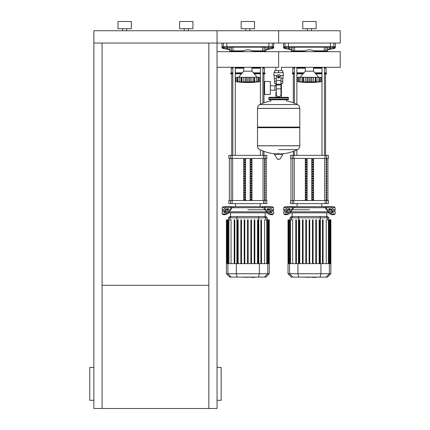<?xml version="1.0" encoding="UTF-8"?>
<svg xmlns="http://www.w3.org/2000/svg" width="430" height="430" viewBox="0 0 430 430"><rect width="100%" height="100%" fill="white"/><g stroke="black" fill="none" stroke-linecap="round" stroke-linejoin="round"><path stroke-width="0.64" d="M93.869 400.287L89.763 400.287L89.763 367.44L93.869 367.44M217.053 400.287L221.16 400.287L221.16 367.44L217.053 367.44M208.84 43.059L208.84 408.5L217.053 408.5L217.053 67.295L278.645 67.295L278.645 51.67L278.645 67.295M208.84 408.5L93.869 408.5L93.869 43.059L217.053 43.059L217.053 67.295M102.082 285.316L208.84 285.316M102.082 43.059L102.082 408.5M122.614 30.74L122.614 28.686M126.721 30.74L126.721 28.686M117.992 28.686L117.992 21.5L131.338 21.5L131.338 28.686L117.992 28.686M184.207 30.74L184.207 28.686M188.308 30.74L188.308 28.686M179.584 28.686L179.584 21.5L192.93 21.5L192.93 28.686L179.584 28.686M217.053 43.059L217.053 30.74L340.238 30.74L340.238 43.059L278.645 43.059L278.645 30.74L278.645 43.059L217.053 43.059L217.053 30.74L93.869 30.74L93.869 43.059M332.578 48.703L333.642 48.703L333.642 47.166L332.578 47.166L332.578 48.703L330.444 48.703L330.444 47.166L329.375 47.166L329.375 48.703L330.444 48.703M270.986 48.703L272.05 48.703L272.05 47.166L270.986 47.166L270.986 48.703L268.852 48.703L268.852 47.166L267.788 47.166L267.788 48.703L268.852 48.703M288.439 48.703L289.503 48.703L289.503 47.166L288.439 47.166L288.439 48.703L286.305 48.703L286.305 47.166L285.235 47.166L285.235 48.703L286.305 48.703M226.846 48.703L227.911 48.703L227.911 47.166L226.846 47.166L226.846 48.703L224.713 48.703L224.713 47.166L223.643 47.166L223.643 48.703L224.713 48.703M217.053 51.67L340.238 51.67L340.238 67.295L281.408 67.295L281.408 70.617M281.408 83.345L281.408 92.584L280.957 92.584L281.408 92.584L281.408 97.309M275.883 67.295L275.883 70.617M275.883 83.345L275.883 85.78M276.334 92.584L275.883 92.584L276.334 92.584M270.341 90.155L276.334 90.155M270.341 85.78L274.856 85.78L274.856 90.155L274.856 85.78L276.334 85.78M264.59 87.967L264.59 94.433L270.341 94.433L270.341 81.501L264.59 81.501L264.59 87.967M276.834 75.546L273.921 75.546L273.921 72.67L283.365 72.67L283.365 75.546L280.451 75.546M280.957 83.345L282.736 83.345L282.752 81.291L280.957 81.291M277.823 76.981A0.822 0.822 0 0 0 278.645 77.803A0.822 0.822 0 0 0 279.468 76.981A0.822 0.822 0 0 0 278.645 76.164A0.822 0.822 0 0 0 277.823 76.981M278.027 76.981A0.618 0.618 0 0 1 278.645 76.368A0.618 0.618 0 0 1 279.258 76.981A0.618 0.618 0 0 1 278.645 77.599A0.618 0.618 0 0 1 278.027 76.981M279.672 77.577L278.645 78.169L277.619 77.577L277.619 76.389L278.645 75.798L279.672 76.389L279.672 77.577M280.957 88.822L280.957 94.638A2.053 2.053 0 0 1 278.903 96.691L278.387 96.691A2.053 2.053 0 0 1 276.334 94.638L276.334 88.822L280.957 88.822L280.957 76.981A2.311 2.311 0 0 0 278.645 74.675A2.311 2.311 0 0 0 276.334 76.981L276.334 88.822M276.334 83.345L274.555 83.345L274.539 81.291L276.334 81.291M276.334 78.421L274.232 78.421L274.232 75.546M283.058 75.546L283.058 78.421L280.957 78.421M274.555 72.67L274.555 70.617L282.736 70.617L282.736 72.67M278.645 72.67L278.645 70.617M299.791 108.338L257.5 108.338L299.791 108.392L257.5 108.392L257.5 127.076L299.791 127.076L299.791 108.338C299.726 106.64 298.941 105.377 297.442 104.565L259.844 104.565L297.442 104.565A42.5 42.5 0 0 0 286.444 100.905L286.444 99.771L287.885 99.771A0.618 0.618 0 0 0 288.498 99.158L288.498 97.922A0.618 0.618 0 0 0 287.885 97.309L269.406 97.309A0.618 0.618 0 0 0 268.788 97.922L288.498 97.922M270.841 101.211L270.841 99.771L269.406 99.771L287.885 99.771M299.173 127.076L299.791 127.694L299.791 145.759L257.5 145.759L299.791 145.813C299.726 147.517 298.941 148.775 297.442 149.586L278.645 149.586M299.791 127.694L257.5 127.694L257.5 145.813L299.791 145.813M278.027 153.15L278.027 153.918M274.63 153.918L274.41 154.311L277.56 159.31L279.952 159.186L282.875 154.311L282.655 153.918L274.63 153.918M257.5 127.694L258.113 127.076M275.883 97.309L275.883 92.584M270.024 97.922A0.618 0.618 0 0 0 269.406 97.309M287.267 97.922A0.618 0.618 0 0 1 287.885 97.309M288.498 99.158L268.788 99.158A0.618 0.618 0 0 0 269.406 99.771M313.545 67.295L313.545 71.186L305.332 71.186L300.097 77.293M318.861 81.947L319.673 81.705L319.673 77.293L321.248 77.293L321.248 81.705L318.861 81.969L320.576 81.786M317.12 81.931L316.002 81.845L316.335 81.969L316.002 81.845L316.066 77.293L316.335 81.969M312.836 81.931L310.847 81.845L311.965 81.969L311.965 77.293L315.324 77.293L315.324 81.705L313.567 81.845L313.567 77.293M307.638 81.931L302.881 81.845L303.521 81.705L303.521 77.293L302.811 77.293L302.881 81.845L302.543 81.969L297.635 81.705L298.753 81.845L298.753 77.293L299.205 77.293L299.205 81.705L299.484 81.845M306.047 81.931L306.386 81.953M301.758 81.931L302.091 81.953M297.635 77.293L297.635 81.705L297.635 77.293L298.753 77.293M299.226 81.705L299.226 77.293L302.543 77.293L302.543 81.969L302.881 81.845M302.881 77.293L302.543 77.293M303.553 81.705L303.553 77.293L306.918 77.293L306.918 81.969M309.423 81.705L308.036 81.845L308.036 77.293L309.423 77.293L309.423 81.705L309.46 77.293L311.965 77.293M306.918 77.293L308.036 77.293M310.847 77.293L310.847 81.845L309.46 81.705M316.002 81.845L315.324 81.705M315.357 81.705L315.357 77.293L316.066 77.293M319.657 81.705L317.99 81.845L317.99 77.293L319.657 77.293L319.399 81.845M316.335 77.293L317.99 77.293M315.104 67.295A9.648 9.648 0 0 1 313.545 68.214L322 68.209M296.883 68.209L305.321 68.209A9.648 9.648 0 0 1 303.773 67.295M303.773 51.67A9.648 9.648 0 0 1 315.104 51.67M251.953 67.295L251.953 71.186L243.74 71.186L238.505 77.293M257.269 81.947L258.081 81.705L258.081 77.293L259.655 77.293L259.655 81.705L257.269 81.969L258.984 81.786M255.527 81.931L254.409 81.845L254.743 81.969L254.409 81.845L254.474 77.293L254.743 81.969M251.244 81.931L252.819 81.743M247.868 81.705L247.868 77.293L249.255 77.293L249.255 81.845L250.373 81.969L241.289 81.845L241.929 81.705L241.929 77.293L241.225 77.293L241.289 81.845L239.295 81.845L240.95 81.969L240.95 77.293L241.289 77.293M246.046 81.931L246.444 81.845L246.444 77.293L247.83 77.293L247.83 81.705M244.455 81.931L244.799 81.953M239.295 77.293L239.295 81.845L237.634 81.705L238.43 81.969L236.043 81.705L237.161 81.845L237.161 77.293L240.95 77.293M236.043 77.293L236.043 81.705L236.043 77.293L237.161 77.293M237.634 81.705L237.634 77.293L237.892 81.845M241.289 81.845L240.95 81.969M241.961 81.705L241.961 77.293L245.326 77.293L245.326 81.969M245.326 77.293L246.444 77.293M249.255 77.293L250.373 77.293L250.373 81.969L253.77 81.705L253.77 77.293L254.474 77.293M250.373 77.293L253.732 77.293L253.732 81.705M254.409 81.845L253.77 81.705M258.065 81.705L256.398 81.845L256.398 77.293L258.065 77.293L257.806 81.845M254.743 77.293L256.398 77.293M253.512 67.295A9.648 9.648 0 0 1 251.953 68.214M235.291 68.209L243.729 68.209A9.648 9.648 0 0 1 242.187 67.295M242.187 51.67A9.648 9.648 0 0 1 253.512 51.67M316.147 277.35L312.787 277.35M312.287 277.103L310.379 277.103M308.88 277.103L310.137 277.103M308.88 277.35L302.639 277.103M254.555 277.35L251.195 277.35M250.695 277.103L248.787 277.103M247.293 277.103L248.551 277.103M247.293 277.35L241.047 277.103M331.944 207.712L335.104 207.712L335.104 209.765L333.395 209.765L335.104 209.765L334.846 211.818M294.432 207.712L294.072 207.712A1.027 0.726 90 0 0 293.561 208.012L290.39 212.49L289.879 211.764L293.045 207.287A2.053 1.451 -90 0 1 294.072 206.685L295.168 206.685L294.432 207.712L324.451 207.712L323.715 206.685L334.078 206.685L335.104 207.712M309.439 209.765L292.319 209.765L309.439 209.765M329.036 209.765L330.777 209.765L329.036 209.765M329.036 208.738L330.493 208.738A1.027 0.511 -144.7 0 1 331.729 209.464L333.358 211.764A1.027 0.511 -144.7 0 1 333.47 212.361A1.027 0.511 -144.7 0 1 333.142 212.49L331.691 212.49A1.027 0.511 -144.7 0 1 330.455 211.764L328.826 209.464A1.027 0.511 -144.7 0 1 328.713 208.873A1.027 0.511 -144.7 0 1 329.036 208.738L328.697 209.222M333.358 211.764L332.841 212.49L331.218 210.189A1.027 0.511 35.3 0 0 329.977 209.464L328.826 209.464M288.39 208.738L289.841 208.738A1.027 0.511 144.7 0 1 290.169 208.873A1.027 0.511 144.7 0 1 290.056 209.464L288.901 209.464A1.027 0.511 -35.3 0 0 287.665 210.189L286.036 212.49L285.525 211.764L287.149 209.464A1.027 0.511 144.7 0 1 288.39 208.738L288.901 209.464M290.056 209.464L288.428 211.764A1.027 0.511 144.7 0 1 287.186 212.49L285.735 212.49A1.027 0.511 144.7 0 1 285.412 212.361A1.027 0.511 144.7 0 1 285.525 211.764M324.806 207.712A1.027 0.726 -90 0 1 325.322 208.012A1.027 0.726 -90 0 0 324.806 207.712L324.451 207.712M328.488 212.49A3.08 1.537 35.3 0 0 332.207 214.672L333.659 214.672A3.08 1.537 35.3 0 0 334.631 214.269L335.147 213.543A3.08 1.537 -144.7 0 0 334.809 211.764L331.643 207.287A2.053 1.451 -90 0 0 330.616 206.685L324.806 206.685A2.053 1.451 90 0 1 325.833 207.287L329.004 211.764L328.488 212.49L325.322 208.012M332.207 214.672L332.718 213.941A3.08 1.537 -144.7 0 1 329.004 211.764M332.718 213.941L334.169 213.941L333.659 214.672M335.147 213.543A3.08 1.537 -144.7 0 1 334.169 213.941M294.072 206.685L288.267 206.685A2.053 1.451 90 0 0 287.24 207.287L284.074 211.764A3.08 1.537 144.7 0 0 283.736 213.543L284.246 214.269A3.08 1.537 -35.3 0 0 285.224 214.672L286.676 214.672A3.08 1.537 -35.3 0 0 290.39 212.49M285.224 214.672L284.708 213.941A3.08 1.537 144.7 0 1 283.736 213.543L284.246 214.269M284.708 213.941L286.16 213.941L286.676 214.672M289.879 211.764A3.08 1.537 144.7 0 1 286.16 213.941M289.358 206.685L284.805 206.685L283.779 207.712L286.939 207.712M323.715 206.685L295.168 206.685M284.036 211.818L283.779 209.765L285.488 209.765L283.779 209.765L283.779 207.712M288.1 209.765L289.841 209.765L288.1 209.765M332.368 211.818L330.493 211.818M328.015 211.818L290.868 211.818M288.39 211.818L286.514 211.818M290.116 212.845L328.767 212.845M309.132 219.864L309.132 263.638L309.132 219.864L309.75 219.864L309.75 263.638M305.8 219.864L305.8 263.638L305.8 219.864L306.413 219.864L306.413 263.638M302.462 219.864L302.462 263.638L302.462 219.864L303.08 219.864L303.08 263.638M299.129 219.864L299.129 263.638L299.129 219.864L299.748 219.864L299.748 263.638M292.803 216.5L291.406 216.5L290.062 217.843L328.821 217.843L327.472 216.5L292.803 216.5L291.502 217.843L291.502 219.864M312.465 219.864L312.465 263.638L312.465 219.864L313.083 219.864L313.083 263.638M290.513 263.638L290.513 219.864L292.663 219.864L292.663 263.638M295.797 219.864L295.797 263.638L295.797 219.864L296.41 219.864L296.41 263.638M330.874 273.738L288.009 273.738L291.373 277.103L327.51 277.103L330.874 273.738L330.874 263.638L288.009 263.638L288.009 219.864M288.82 263.638L288.82 219.864L289.46 219.864L289.154 219.864L289.154 263.638M288.439 263.638L288.439 219.864L288.132 219.864L288.514 219.864L288.514 263.638M290.207 263.638L290.207 219.864L289.46 219.864L289.46 263.638M316.415 263.638L316.415 219.864L315.803 219.864L315.803 263.638M323.086 219.864L323.086 263.638L323.086 219.864L322.468 219.864L322.468 263.638M319.753 263.638L319.753 219.864L319.135 219.864L319.135 263.638M326.214 263.638L326.214 219.864L329.729 219.864L329.418 219.864L329.418 263.638M328.676 263.638L328.676 219.864L328.364 219.864L328.364 263.638M329.729 263.638L329.729 219.864L330.751 219.864L330.439 219.864L330.439 263.638M330.369 263.638L330.369 219.864L330.063 219.864L330.063 263.638M330.751 219.864L330.751 263.638M270.352 207.712L273.512 207.712L273.512 209.765L271.803 209.765L273.512 209.765L273.254 211.818M232.84 207.712L232.479 207.712A1.027 0.726 90 0 0 231.969 208.012L228.798 212.49L228.287 211.764L231.453 207.287A2.053 1.451 -90 0 1 232.479 206.685L233.576 206.685L232.84 207.712L262.859 207.712L262.123 206.685L272.486 206.685L273.512 207.712M247.847 209.765L264.971 209.765L247.847 209.765M267.449 209.765L269.185 209.765L267.449 209.765M267.449 208.738L268.9 208.738A1.027 0.511 -144.7 0 1 270.137 209.464L271.765 211.764A1.027 0.511 -144.7 0 1 271.878 212.361A1.027 0.511 -144.7 0 1 271.556 212.49L270.099 212.49A1.027 0.511 -144.7 0 1 268.863 211.764L267.234 209.464A1.027 0.511 -144.7 0 1 267.121 208.873A1.027 0.511 -144.7 0 1 267.449 208.738L267.105 209.222M271.765 211.764L271.255 212.49L269.626 210.189A1.027 0.511 35.3 0 0 268.385 209.464L267.234 209.464M226.798 208.738L228.249 208.738A1.027 0.511 144.7 0 1 228.577 208.873A1.027 0.511 144.7 0 1 228.464 209.464L227.314 209.464A1.027 0.511 -35.3 0 0 226.072 210.189L224.444 212.49L223.933 211.764L225.562 209.464A1.027 0.511 144.7 0 1 226.798 208.738L227.314 209.464M228.464 209.464L226.836 211.764A1.027 0.511 144.7 0 1 225.594 212.49L224.143 212.49A1.027 0.511 144.7 0 1 223.82 212.361A1.027 0.511 144.7 0 1 223.933 211.764M263.219 207.712A1.027 0.726 -90 0 1 263.73 208.012A1.027 0.726 -90 0 0 263.219 207.712L262.859 207.712M266.896 212.49A3.08 1.537 35.3 0 0 270.615 214.672L272.066 214.672A3.08 1.537 35.3 0 0 273.039 214.269L273.555 213.543A3.08 1.537 -144.7 0 0 273.217 211.764L270.051 207.287A2.053 1.451 -90 0 0 269.024 206.685L263.219 206.685A2.053 1.451 90 0 1 264.24 207.287L267.412 211.764L266.896 212.49L263.73 208.012M270.615 214.672L271.126 213.941A3.08 1.537 -144.7 0 1 267.412 211.764M271.126 213.941L272.582 213.941L272.066 214.672M273.039 214.269L273.555 213.543A3.08 1.537 -144.7 0 1 272.582 213.941M232.479 206.685L226.674 206.685A2.053 1.451 90 0 0 225.648 207.287L222.482 211.764A3.08 1.537 144.7 0 0 222.143 213.543L222.654 214.269A3.08 1.537 -35.3 0 0 223.632 214.672L225.083 214.672A3.08 1.537 -35.3 0 0 228.798 212.49M223.632 214.672L223.116 213.941A3.08 1.537 144.7 0 1 222.143 213.543M223.116 213.941L224.567 213.941L225.083 214.672M228.287 211.764A3.08 1.537 144.7 0 1 224.567 213.941M227.766 206.685L223.213 206.685L222.186 207.712L225.347 207.712M262.123 206.685L233.576 206.685M222.444 211.818L222.186 209.765L223.896 209.765L222.186 209.765L222.186 207.712M226.513 209.765L228.249 209.765L226.513 209.765M270.776 211.818L268.9 211.818M266.423 211.818L229.276 211.818M226.798 211.818L224.922 211.818M228.524 212.845L267.175 212.845M247.54 219.864L247.54 263.638L247.54 219.864L248.158 219.864L248.158 263.638M244.208 219.864L244.208 263.638L244.208 219.864L244.821 219.864L244.821 263.638M240.87 219.864L240.87 263.638L240.87 219.864L241.488 219.864L241.488 263.638M237.537 219.864L237.537 263.638L237.537 219.864L238.155 219.864L238.155 263.638M231.211 216.5L229.814 216.5L228.47 217.843L267.229 217.843L265.885 216.5L231.211 216.5L229.91 217.843L229.91 219.864M228.921 263.638L228.921 219.864L231.071 219.864L231.071 263.638M234.205 219.864L234.205 263.638L234.205 219.864L234.818 219.864L234.818 263.638M269.282 273.738L226.416 273.738L229.781 277.103L265.917 277.103L269.282 273.738L269.282 263.638L226.416 263.638L226.416 219.864M227.228 263.638L227.228 219.864L227.868 219.864L227.561 219.864L227.561 263.638M226.846 263.638L226.846 219.864L226.54 219.864L226.922 219.864L226.922 263.638M228.615 263.638L228.615 219.864L227.868 219.864L227.868 263.638M254.823 263.638L254.823 219.864L254.211 219.864L254.211 263.638M251.491 263.638L251.491 219.864L250.873 219.864L250.873 263.638M261.494 219.864L261.494 263.638L261.494 219.864L260.876 219.864L260.876 263.638L260.876 219.864M258.161 263.638L258.161 219.864L257.543 219.864L257.543 263.638M264.622 263.638L264.622 219.864L268.137 219.864L267.825 219.864L267.825 263.638M267.084 263.638L267.084 219.864L266.777 219.864L266.777 263.638M268.137 263.638L268.137 219.864L269.159 219.864L268.847 219.864L268.847 263.638M268.777 263.638L268.777 219.864L268.471 219.864L268.471 263.638M269.159 219.864L269.159 263.638M326.773 198.961L326.773 199.988L326.461 199.988L326.461 198.961L326.773 198.961M326.773 196.634L326.773 197.66L326.461 197.66L326.461 196.634L326.773 196.634M326.773 194.312L326.773 195.338L326.461 195.338L326.461 194.312L326.773 194.312M326.773 191.99L326.773 193.016L326.461 193.016L326.461 191.99L326.773 191.99M326.773 189.668L326.773 190.694L326.461 190.694L326.461 189.668L326.773 189.668M326.773 187.346L326.773 188.372L326.461 188.372L326.461 187.346L326.773 187.346M326.773 185.018L326.773 186.045L326.461 186.045L326.461 185.018L326.773 185.018M326.773 182.696L326.773 183.723L326.461 183.723L326.461 182.696L326.773 182.696M326.773 180.374L326.773 181.401L326.461 181.401L326.461 180.374L326.773 180.374M326.773 178.052L326.773 179.079L326.461 179.079L326.461 178.052L326.773 178.052M326.773 175.725L326.773 176.751L326.461 176.751L326.461 175.725L326.773 175.725M326.773 173.403L326.773 174.429L326.461 174.429L326.461 173.403L326.773 173.403M326.773 171.081L326.773 172.107L326.461 172.107L326.461 171.081L326.773 171.081M326.773 168.759L326.773 169.785L326.461 169.785L326.461 168.759L326.773 168.759M326.773 166.437L326.773 167.463L326.461 167.463L326.461 166.437L326.773 166.437M326.773 164.109L326.773 165.136L326.461 165.136L326.461 164.109L326.773 164.109M326.773 161.787L326.773 162.814L326.461 162.814L326.461 161.787L326.773 161.787M326.773 159.465L326.773 160.492L326.461 160.492L326.461 159.465L326.773 159.465M265.181 198.961L265.181 199.988L264.869 199.988L264.869 198.961L265.181 198.961M265.181 196.634L265.181 197.66L264.869 197.66L264.869 196.634L265.181 196.634M265.181 194.312L265.181 195.338L264.869 195.338L264.869 194.312L265.181 194.312M265.181 191.99L265.181 193.016L264.869 193.016L264.869 191.99L265.181 191.99M265.181 189.668L265.181 190.694L264.869 190.694L264.869 189.668L265.181 189.668M265.181 187.346L265.181 188.372L264.869 188.372L264.869 187.346L265.181 187.346M265.181 185.018L265.181 186.045L264.869 186.045L264.869 185.018L265.181 185.018M265.181 182.696L265.181 183.723L264.869 183.723L264.869 182.696L265.181 182.696M265.181 180.374L265.181 181.401L264.869 181.401L264.869 180.374L265.181 180.374M265.181 178.052L265.181 179.079L264.869 179.079L264.869 178.052L265.181 178.052M265.181 175.725L265.181 176.751L264.869 176.751L264.869 175.725L265.181 175.725M265.181 173.403L265.181 174.429L264.869 174.429L264.869 173.403L265.181 173.403M265.181 171.081L265.181 172.107L264.869 172.107L264.869 171.081L265.181 171.081M265.181 168.759L265.181 169.785L264.869 169.785L264.869 168.759L265.181 168.759M265.181 166.437L265.181 167.463L264.869 167.463L264.869 166.437L265.181 166.437M265.181 164.109L265.181 165.136L264.869 165.136L264.869 164.109L265.181 164.109M265.181 161.787L265.181 162.814L264.869 162.814L264.869 161.787L265.181 161.787M265.181 159.465L265.181 160.492L264.869 160.492L264.869 159.465L265.181 159.465M312.067 199.988L312.067 198.961L312.954 198.961L312.954 199.988L312.067 199.988L312.954 199.988M312.067 198.961L312.954 198.961M305.929 198.961L306.816 198.961L306.816 199.988L305.929 199.988L305.929 198.961L306.816 198.961M305.929 199.988L306.816 199.988M312.067 197.66L312.067 196.634L312.954 196.634L312.954 197.66L312.067 197.66L312.954 197.66M312.067 196.634L312.954 196.634M305.929 196.634L306.816 196.634L306.816 197.66L305.929 197.66L305.929 196.634L306.816 196.634M305.929 197.66L306.816 197.66M312.067 195.338L312.067 194.312L312.954 194.312L312.954 195.338L312.067 195.338L312.954 195.338M312.067 194.312L312.954 194.312M305.929 194.312L306.816 194.312L306.816 195.338L305.929 195.338L305.929 194.312L306.816 194.312M305.929 195.338L306.816 195.338M312.067 193.016L312.067 191.99L312.954 191.99L312.954 193.016L312.067 193.016L312.954 193.016M312.067 191.99L312.954 191.99M305.929 191.99L306.816 191.99L306.816 193.016L305.929 193.016L305.929 191.99L306.816 191.99M305.929 193.016L306.816 193.016M312.067 190.694L312.067 189.668L312.954 189.668L312.954 190.694L312.067 190.694L312.954 190.694M312.067 189.668L312.954 189.668M305.929 189.668L306.816 189.668L306.816 190.694L305.929 190.694L305.929 189.668L306.816 189.668M305.929 190.694L306.816 190.694M312.067 188.372L312.067 187.346L312.954 187.346L312.954 188.372L312.067 188.372L312.954 188.372M312.067 187.346L312.954 187.346M305.929 187.346L306.816 187.346L306.816 188.372L305.929 188.372L305.929 187.346L306.816 187.346M305.929 188.372L306.816 188.372M312.067 186.045L312.067 185.018L312.954 185.018L312.954 186.045L312.067 186.045L312.954 186.045M312.067 185.018L312.954 185.018M305.929 185.018L306.816 185.018L306.816 186.045L305.929 186.045L305.929 185.018L306.816 185.018M305.929 186.045L306.816 186.045M312.067 183.723L312.067 182.696L312.954 182.696L312.954 183.723L312.067 183.723L312.954 183.723M312.067 182.696L312.954 182.696M305.929 182.696L306.816 182.696L306.816 183.723L305.929 183.723L305.929 182.696L306.816 182.696M305.929 183.723L306.816 183.723M312.067 181.401L312.067 180.374L312.954 180.374L312.954 181.401L312.067 181.401L312.954 181.401M312.067 180.374L312.954 180.374M305.929 180.374L306.816 180.374L306.816 181.401L305.929 181.401L305.929 180.374L306.816 180.374M305.929 181.401L306.816 181.401M312.067 179.079L312.067 178.052L312.954 178.052L312.954 179.079L312.067 179.079L312.954 179.079M312.067 178.052L312.954 178.052M305.929 178.052L306.816 178.052L306.816 179.079L305.929 179.079L305.929 178.052L306.816 178.052M305.929 179.079L306.816 179.079M312.067 176.751L312.067 175.725L312.954 175.725L312.954 176.751L312.067 176.751L312.954 176.751M312.067 175.725L312.954 175.725M305.929 175.725L306.816 175.725L306.816 176.751L305.929 176.751L305.929 175.725L306.816 175.725M305.929 176.751L306.816 176.751M312.067 174.429L312.067 173.403L312.954 173.403L312.954 174.429L312.067 174.429L312.954 174.429M312.067 173.403L312.954 173.403M305.929 173.403L306.816 173.403L306.816 174.429L305.929 174.429L305.929 173.403L306.816 173.403M305.929 174.429L306.816 174.429M312.067 172.107L312.067 171.081L312.954 171.081L312.954 172.107L312.067 172.107L312.954 172.107M312.067 171.081L312.954 171.081M305.929 171.081L306.816 171.081L306.816 172.107L305.929 172.107L305.929 171.081L306.816 171.081M305.929 172.107L306.816 172.107M312.067 169.785L312.067 168.759L312.954 168.759L312.954 169.785L312.067 169.785L312.954 169.785M312.067 168.759L312.954 168.759M305.929 168.759L306.816 168.759L306.816 169.785L305.929 169.785L305.929 168.759L306.816 168.759M305.929 169.785L306.816 169.785M312.067 167.463L312.067 166.437L312.954 166.437L312.954 167.463L312.067 167.463L312.954 167.463M312.067 166.437L312.954 166.437M305.929 166.437L306.816 166.437L306.816 167.463L305.929 167.463L305.929 166.437L306.816 166.437M305.929 167.463L306.816 167.463M312.067 165.136L312.067 164.109L312.954 164.109L312.954 165.136L312.067 165.136L312.954 165.136M312.067 164.109L312.954 164.109M305.929 164.109L306.816 164.109L306.816 165.136L305.929 165.136L305.929 164.109L306.816 164.109M305.929 165.136L306.816 165.136M312.067 162.814L312.067 161.787L312.954 161.787L312.954 162.814L312.067 162.814L312.954 162.814M312.067 161.787L312.954 161.787M305.929 161.787L306.816 161.787L306.816 162.814L305.929 162.814L305.929 161.787L306.816 161.787M305.929 162.814L306.816 162.814M312.067 160.492L312.067 159.465L312.954 159.465L312.954 160.492L312.067 160.492L312.954 160.492M305.929 160.492L305.929 159.465L306.816 159.465L306.816 160.492L305.929 160.492L306.816 160.492M312.067 159.465L312.954 159.465M305.929 159.465L306.816 159.465M311.766 158.439L311.766 200.525M307.111 158.439L307.111 200.525M305.332 158.439L305.332 200.525M313.545 158.439L313.545 200.525M292.207 155.359L290.449 155.359L290.449 158.439L328.429 158.439L328.429 155.359L292.207 155.359L292.207 158.439M292.207 200.525L290.449 200.525L290.449 203.605L293.754 203.605L293.754 200.525L292.207 200.525L292.207 203.605M325.128 200.525L325.128 203.605L328.429 203.605L328.429 200.525L293.754 200.525M325.128 203.605L293.754 203.605M250.475 199.988L250.475 198.961L251.362 198.961L251.362 199.988L250.475 199.988L251.362 199.988M250.475 198.961L251.362 198.961M244.337 198.961L245.224 198.961L245.224 199.988L244.337 199.988L244.337 198.961L245.224 198.961M244.337 199.988L245.224 199.988M250.475 197.66L250.475 196.634L251.362 196.634L251.362 197.66L250.475 197.66L251.362 197.66M250.475 196.634L251.362 196.634M244.337 196.634L245.224 196.634L245.224 197.66L244.337 197.66L244.337 196.634L245.224 196.634M244.337 197.66L245.224 197.66M250.475 195.338L250.475 194.312L251.362 194.312L251.362 195.338L250.475 195.338L251.362 195.338M250.475 194.312L251.362 194.312M244.337 194.312L245.224 194.312L245.224 195.338L244.337 195.338L244.337 194.312L245.224 194.312M244.337 195.338L245.224 195.338M250.475 193.016L250.475 191.99L251.362 191.99L251.362 193.016L250.475 193.016L251.362 193.016M250.475 191.99L251.362 191.99M244.337 191.99L245.224 191.99L245.224 193.016L244.337 193.016L244.337 191.99L245.224 191.99M244.337 193.016L245.224 193.016M250.475 190.694L250.475 189.668L251.362 189.668L251.362 190.694L250.475 190.694L251.362 190.694M250.475 189.668L251.362 189.668M244.337 189.668L245.224 189.668L245.224 190.694L244.337 190.694L244.337 189.668L245.224 189.668M244.337 190.694L245.224 190.694M250.475 188.372L250.475 187.346L251.362 187.346L251.362 188.372L250.475 188.372L251.362 188.372M250.475 187.346L251.362 187.346M244.337 187.346L245.224 187.346L245.224 188.372L244.337 188.372L244.337 187.346L245.224 187.346M244.337 188.372L245.224 188.372M250.475 186.045L250.475 185.018L251.362 185.018L251.362 186.045L250.475 186.045L251.362 186.045M250.475 185.018L251.362 185.018M244.337 185.018L245.224 185.018L245.224 186.045L244.337 186.045L244.337 185.018L245.224 185.018M244.337 186.045L245.224 186.045M250.475 183.723L250.475 182.696L251.362 182.696L251.362 183.723L250.475 183.723L251.362 183.723M250.475 182.696L251.362 182.696M244.337 182.696L245.224 182.696L245.224 183.723L244.337 183.723L244.337 182.696L245.224 182.696M244.337 183.723L245.224 183.723M250.475 181.401L250.475 180.374L251.362 180.374L251.362 181.401L250.475 181.401L251.362 181.401M250.475 180.374L251.362 180.374M244.337 180.374L245.224 180.374L245.224 181.401L244.337 181.401L244.337 180.374L245.224 180.374M244.337 181.401L245.224 181.401M250.475 179.079L250.475 178.052L251.362 178.052L251.362 179.079L250.475 179.079L251.362 179.079M250.475 178.052L251.362 178.052M244.337 178.052L245.224 178.052L245.224 179.079L244.337 179.079L244.337 178.052L245.224 178.052M244.337 179.079L245.224 179.079M250.475 176.751L250.475 175.725L251.362 175.725L251.362 176.751L250.475 176.751L251.362 176.751M250.475 175.725L251.362 175.725M244.337 175.725L245.224 175.725L245.224 176.751L244.337 176.751L244.337 175.725L245.224 175.725M244.337 176.751L245.224 176.751M250.475 174.429L250.475 173.403L251.362 173.403L251.362 174.429L250.475 174.429L251.362 174.429M250.475 173.403L251.362 173.403M244.337 173.403L245.224 173.403L245.224 174.429L244.337 174.429L244.337 173.403L245.224 173.403M244.337 174.429L245.224 174.429M250.475 172.107L250.475 171.081L251.362 171.081L251.362 172.107L250.475 172.107L251.362 172.107M250.475 171.081L251.362 171.081M244.337 171.081L245.224 171.081L245.224 172.107L244.337 172.107L244.337 171.081L245.224 171.081M244.337 172.107L245.224 172.107M250.475 169.785L250.475 168.759L251.362 168.759L251.362 169.785L250.475 169.785L251.362 169.785M250.475 168.759L251.362 168.759M244.337 168.759L245.224 168.759L245.224 169.785L244.337 169.785L244.337 168.759L245.224 168.759M244.337 169.785L245.224 169.785M250.475 167.463L250.475 166.437L251.362 166.437L251.362 167.463L250.475 167.463L251.362 167.463M250.475 166.437L251.362 166.437M244.337 166.437L245.224 166.437L245.224 167.463L244.337 167.463L244.337 166.437L245.224 166.437M244.337 167.463L245.224 167.463M250.475 165.136L250.475 164.109L251.362 164.109L251.362 165.136L250.475 165.136L251.362 165.136M250.475 164.109L251.362 164.109M244.337 164.109L245.224 164.109L245.224 165.136L244.337 165.136L244.337 164.109L245.224 164.109M244.337 165.136L245.224 165.136M250.475 162.814L250.475 161.787L251.362 161.787L251.362 162.814L250.475 162.814L251.362 162.814M250.475 161.787L251.362 161.787M244.337 161.787L245.224 161.787L245.224 162.814L244.337 162.814L244.337 161.787L245.224 161.787M244.337 162.814L245.224 162.814M250.475 160.492L250.475 159.465L251.362 159.465L251.362 160.492L250.475 160.492L251.362 160.492M244.337 160.492L244.337 159.465L245.224 159.465L245.224 160.492L244.337 160.492L245.224 160.492M250.475 159.465L251.362 159.465M244.337 159.465L245.224 159.465M250.179 158.439L250.179 200.525M245.519 158.439L245.519 200.525M243.74 158.439L243.74 200.525M251.953 158.439L251.953 200.525M230.614 155.359L228.857 155.359L228.857 158.439L266.842 158.439L266.842 155.359L230.614 155.359L230.614 158.439M230.614 200.525L228.857 200.525L228.857 203.605L232.162 203.605L232.162 200.525L230.614 200.525L230.614 203.605M263.536 200.525L263.536 203.605L266.842 203.605L266.842 200.525L232.162 200.525M263.536 203.605L232.162 203.605M293.325 155.359L293.325 151.355M293.325 102.797L293.325 73.853M325.558 155.359L325.558 73.853M295.646 51.267L293.325 51.267L293.325 51.67M314.507 51.267L324.241 51.267L322 51.267L322 51.67M322 67.295L322 155.359M324.462 51.267L324.462 51.67M324.462 67.295L324.462 155.359M231.732 155.359L231.732 73.853M263.966 155.359L263.966 151.355M263.966 102.797L263.966 73.853M234.06 51.267L231.732 51.267L231.732 51.67M252.915 51.267L262.649 51.267L260.408 51.267L260.408 51.67M260.408 67.295L260.408 104.291M260.408 149.86L260.408 155.359M262.87 51.267L262.87 51.67M262.87 67.295L262.87 103.216M262.87 150.935L262.87 155.359M294.416 72.826L292.808 72.826L292.808 68.209L293.325 67.693L294.416 67.693M296.883 67.693L304.375 67.693M292.808 68.209L294.416 68.209M296.883 72.826L303.924 72.826M292.808 72.826L292.298 73.342L294.416 73.342M296.883 73.342L303.489 73.342M292.298 73.342L292.298 73.853L294.416 73.853M296.883 73.853L303.048 73.853M303.779 51.664L303.779 51.267L296.883 51.267L296.883 51.67M325.66 51.67L325.66 51.267M325.424 51.67L325.424 51.267M315.099 51.267L315.099 51.664M314.507 67.693L322 67.693M324.462 67.693L325.558 67.693L325.558 67.295M315.835 73.853L322 73.853M324.462 73.853L326.585 73.853L326.585 73.342L324.462 73.342M315.394 73.342L322 73.342M314.954 72.826L322 72.826M324.462 72.826L326.069 72.826L326.585 73.342M324.462 68.209L326.069 68.209L326.069 72.826M232.823 72.826L231.222 72.826L231.222 68.209L231.732 67.693L232.823 67.693M235.291 67.693L242.783 67.693M231.222 68.209L232.823 68.209M235.291 72.826L242.337 72.826M231.222 72.826L230.706 73.342L232.823 73.342M235.291 73.342L241.897 73.342M230.706 73.342L230.706 73.853L232.823 73.853M235.291 73.853L241.456 73.853M242.187 51.664L242.187 51.267L235.291 51.267L235.291 51.67M264.068 51.67L264.068 51.267M263.832 51.67L263.832 51.267M253.506 51.267L253.506 51.664M252.915 67.693L260.408 67.693M262.87 67.693L263.966 67.693L263.966 67.295M254.243 73.853L260.408 73.853M262.87 73.853L264.993 73.853L264.993 73.342L262.87 73.342M253.802 73.342L260.408 73.342M253.361 72.826L260.408 72.826M262.87 72.826L264.477 72.826L264.993 73.342M251.969 68.209L260.408 68.209M262.87 68.209L264.477 68.209L264.477 72.826M285.407 47.166A0.408 0.403 -90 0 1 285.004 46.752L283.821 46.752L284.268 47.166L334.647 47.16L334.728 48.305A0.408 0.408 -101.3 0 0 335.056 47.902L335.056 46.752L334.647 47.16M284.268 47.166L285.235 47.166M289.503 47.166L291.588 47.166L291.588 49.375L288.234 48.703M330.648 48.703L327.289 49.375L327.289 47.166L329.375 47.166M333.642 47.166L334.615 47.166M335.309 43.059L335.309 47.854L333.642 48.106M327.343 48.977L327.343 49.751L327.343 48.977M327.332 49.783L332.745 48.703L327.612 49.729L327.612 50.858L313.771 50.858M334.728 48.305L333.642 48.52L335.309 47.854M283.821 46.752L283.821 47.902A0.408 0.408 101.3 0 0 284.149 48.305L284.23 47.902L283.574 47.854L283.902 48.257L285.235 48.52L284.149 48.305M291.535 48.977L291.535 49.751L291.535 48.977M286.138 48.703L291.551 49.783L286.138 48.703M293.023 47.166L293.023 50.858L291.271 50.858L291.68 51.267L304.375 51.267M324.338 47.166L324.241 51.267L327.198 51.267L327.612 50.858M223.815 47.166A0.408 0.403 -90 0 1 223.412 46.752L222.229 46.752L222.675 47.166L273.055 47.16L273.136 48.305A0.408 0.408 -101.3 0 0 273.469 47.902L273.469 46.752L273.055 47.16M222.675 47.166L223.643 47.166M227.911 47.166L229.996 47.166L229.996 49.375L226.642 48.703M269.056 48.703L265.697 49.375L265.697 47.166L267.788 47.166M272.05 47.166L273.023 47.166M273.716 43.059L273.716 47.854L272.05 48.106M265.729 49.767L271.153 48.703L265.74 49.783M265.751 49.751L265.751 48.977M273.136 48.305L272.05 48.52L273.716 47.854M222.229 46.752L222.229 47.902A0.408 0.408 101.3 0 0 222.557 48.305L222.638 47.902L221.982 47.854L222.31 48.257L223.643 48.52M229.942 48.977L229.942 49.751L229.942 48.977M224.546 48.703L229.959 49.783M231.431 47.166L231.431 50.858L229.679 50.858L230.088 51.267L242.783 51.267M262.746 47.166L262.649 51.267L265.606 51.267L266.019 50.858L252.179 50.858M307.385 30.74L307.385 28.686M311.492 30.74L311.492 28.686M302.768 28.686L302.768 21.5L316.114 21.5L316.114 28.686L302.768 28.686M245.793 30.74L245.793 28.686M249.9 30.74L249.9 28.686M241.176 28.686L241.176 21.5L254.522 21.5L254.522 28.686L241.176 28.686M276.334 80.394L280.957 80.394M276.334 84.242L280.957 84.242M276.334 84.973L280.957 84.973M277.339 159.186L279.952 159.186M274.41 154.311L282.875 154.311M321.248 81.705L321.248 77.293L321.248 81.705A85.258 85.258 0 0 1 297.635 81.705M300.887 77.293L300.887 81.845M305.316 77.293L305.316 81.845M320.124 77.293L320.124 81.845M259.655 81.705L259.655 77.293L259.655 81.705A85.258 85.258 0 0 1 236.043 81.705M243.724 77.293L243.724 81.845M251.975 77.293L251.975 81.845M258.537 77.293L258.537 81.845M329.977 209.464L330.493 208.738M331.218 210.189L331.729 209.464M290.185 209.222L289.841 208.738M287.665 210.189L287.149 209.464M325.833 207.287L331.643 207.287M287.24 207.287L293.045 207.287M298.474 263.638L298.474 217.843L298.823 216.5M320.404 263.638L320.404 217.843L320.06 216.5M326.08 216.5L327.38 217.843L327.38 219.864M329.364 263.638L329.364 273.738L326.112 277.103M320.936 263.638L320.936 273.738L320.065 277.103M292.771 277.103L289.519 273.738L289.519 263.638M297.947 263.638L297.947 273.738L298.812 277.103M268.385 209.464L268.9 208.738M269.626 210.189L270.137 209.464M228.593 209.222L228.249 208.738M226.072 210.189L225.562 209.464M264.24 207.287L270.051 207.287M225.648 207.287L231.453 207.287M236.882 263.638L236.882 217.843L237.231 216.5M258.812 263.638L258.812 217.843L258.468 216.5M264.488 216.5L265.788 217.843L265.788 219.864M267.772 263.638L267.772 273.738L264.52 277.103M259.344 263.638L259.344 273.738L258.473 277.103M231.179 277.103L227.927 273.738L227.927 263.638M236.355 263.638L236.355 273.738L237.22 277.103M326.166 200.525L326.166 158.439M324.634 158.439L324.634 200.525M294.249 200.525L294.249 158.439M292.717 158.439L292.717 200.525M264.574 200.525L264.574 158.439M263.042 158.439L263.042 200.525M232.657 200.525L232.657 158.439M231.125 158.439L231.125 200.525M326.676 203.605L326.676 200.525M326.676 158.439L326.676 155.359M325.128 155.359L325.128 158.439M293.754 158.439L293.754 155.359M265.084 203.605L265.084 200.525M265.084 158.439L265.084 155.359M263.536 155.359L263.536 158.439M232.162 158.439L232.162 155.359M288.471 47.166L288.406 46.752L285.004 46.752L285.004 43.059M330.412 47.166L330.471 46.752L288.406 46.752L288.406 43.059M333.476 47.166A0.408 0.403 -90 0 0 333.879 46.752L330.471 46.752L330.471 43.059M335.056 46.752L333.879 46.752L333.879 43.059M325.462 51.267A0.408 0.398 -90 0 0 325.859 50.858L325.859 47.166M305.112 50.858L294.545 50.858L294.545 47.166M294.636 51.267L294.545 50.858L293.023 50.858A0.408 0.398 -90 0 0 293.421 51.267M285.235 48.106L284.23 47.902L284.23 47.16M226.879 47.166L226.82 46.752L223.412 46.752L223.412 43.059M268.82 47.166L268.879 46.752L226.82 46.752L226.82 43.059M271.884 47.166A0.408 0.403 -90 0 0 272.287 46.752L268.879 46.752L268.879 43.059M273.469 46.752L272.287 46.752L272.287 43.059M263.87 51.267A0.408 0.398 -90 0 0 264.267 50.858L264.267 47.166M243.52 50.858L232.952 50.858L232.952 47.166M233.044 51.267L232.952 50.858L231.431 50.858A0.408 0.398 -90 0 0 231.829 51.267M223.643 48.106L222.638 47.902L222.638 47.16M282.752 78.421L282.752 81.291M274.539 78.421L274.539 81.291M257.5 145.813C257.565 147.517 258.349 148.775 259.844 149.586A42.5 42.5 0 0 0 276.554 153.918M280.731 153.918A42.5 42.5 0 0 0 297.442 149.586M257.5 108.338C257.565 106.64 258.349 105.377 259.844 104.565A42.5 42.5 0 0 1 270.841 100.905M268.788 99.158L268.788 97.922M305.332 67.295L305.332 71.186M299.022 77.293L299.022 81.727M319.861 77.293L319.861 81.727M313.545 71.186L318.781 77.293M243.74 67.295L243.74 71.186M237.43 77.293L237.43 81.727M258.269 77.293L258.269 81.727M251.953 71.186L257.188 77.293M316.243 276.936L316.243 277.35M312.535 276.936L312.535 277.35M310.352 276.936L310.352 277.35M254.651 276.936L254.651 277.35M250.943 276.936L250.943 277.35M248.76 276.936L248.76 277.35M326.768 212.845L326.768 216.5M290.062 219.864L290.062 217.843M292.115 212.845L292.115 216.5M288.132 263.638L288.132 219.864M328.821 219.864L328.821 217.843M330.874 263.638L330.874 219.864M288.009 273.738L288.009 263.638M265.176 212.845L265.176 216.5M228.47 219.864L228.47 217.843M230.523 212.845L230.523 216.5M226.54 263.638L226.54 219.864M267.229 219.864L267.229 217.843M269.282 263.638L269.282 219.864M226.416 273.738L226.416 263.638M327.918 158.439L327.918 200.525M290.965 158.439L290.965 200.525M266.326 158.439L266.326 200.525M229.373 158.439L229.373 200.525M297.125 203.605L297.125 206.685M321.758 203.605L321.758 206.685M235.532 203.605L235.532 206.685M260.166 203.605L260.166 206.685M296.883 155.359L296.883 149.86M296.883 104.291L296.883 67.295M294.416 155.359L294.416 150.935M294.416 103.216L294.416 67.295M294.416 51.67L294.416 51.267M235.291 155.359L235.291 67.295M232.823 155.359L232.823 67.295M232.823 51.67L232.823 51.267M293.325 67.693L293.325 67.295M325.558 67.693L326.069 68.209M231.732 67.693L231.732 67.295M263.966 67.693L264.477 68.209M283.574 43.059L283.574 47.854M291.271 49.729L291.271 50.858M266.019 49.729L266.019 50.858M221.982 43.059L221.982 47.854M229.679 49.729L229.679 50.858"/></g></svg>

